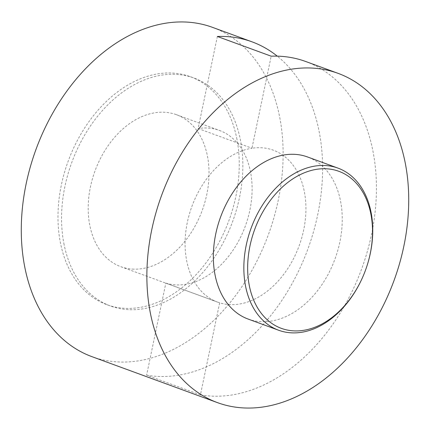 <?xml version="1.0" encoding="UTF-8"?>
<svg xmlns="http://www.w3.org/2000/svg" width="430" height="430" viewBox="0 0 430 430"><rect width="100%" height="100%" fill="white"/><g stroke="black" fill="none" stroke-linecap="round" stroke-linejoin="round"><path stroke-width="0.32" stroke-dasharray="2.15 1.61" d="M305.805 61.533A175.338 123.765 110.1 0 1 373.116 152.021A175.338 123.765 110.1 0 1 332.073 325.354A175.338 123.765 110.1 0 1 200.428 394.885L219.66 302.833A80.926 57.12 110.1 0 0 229.125 304.564A80.926 57.12 110.1 0 0 303.671 230.002A80.926 57.12 110.1 0 0 261.881 147.78A80.926 57.12 110.1 0 0 251.953 148.237L271.185 56.185M200.428 394.885L146.603 375.17L165.835 283.117L219.66 302.833A80.926 57.12 -69.9 0 1 217.666 302.161A80.926 57.12 -69.9 0 1 187.647 220.902A80.926 57.12 -69.9 0 1 251.953 148.237L198.128 128.522L217.36 36.469M132.236 269.078A80.926 57.12 110.1 0 0 204.809 202.482A80.926 57.12 110.1 0 0 176.445 114.697A80.926 57.12 110.1 0 0 164.991 112.289A80.926 57.12 110.1 0 0 92.418 178.885A80.926 57.12 110.1 0 0 120.782 266.675A80.926 57.12 110.1 0 0 132.236 269.078M165.835 283.117A80.926 57.12 110.1 0 0 175.3 284.848A80.926 57.12 110.1 0 0 247.874 218.257A80.926 57.12 110.1 0 0 219.51 130.467A80.926 57.12 110.1 0 0 208.055 128.065A80.926 57.12 110.1 0 0 198.128 128.522M91.902 356.642A175.338 123.765 110.1 0 0 232.361 299.758A175.338 123.765 110.1 0 0 279.817 117.847A175.338 123.765 110.1 0 0 212.506 27.359M63.855 243.337A121.389 85.683 110.1 0 0 110.456 305.983A121.389 85.683 110.1 0 0 207.695 266.6A121.389 85.683 110.1 0 0 240.553 140.664A121.389 85.683 110.1 0 0 193.951 78.018A121.389 85.683 110.1 0 0 96.712 117.395A121.389 85.683 110.1 0 0 63.855 243.337M236.962 139.347A121.389 85.683 110.1 0 0 190.366 76.701A121.389 85.683 110.1 0 0 93.122 116.084A121.389 85.683 110.1 0 0 60.27 242.02A121.389 85.683 110.1 0 0 106.866 304.666A121.389 85.683 110.1 0 0 204.11 265.288A121.389 85.683 110.1 0 0 236.962 139.347M362.834 276.818A86.322 60.931 110.1 0 0 367.79 263.294M248.11 319.055A86.322 60.931 110.1 0 0 317.259 291.051A86.322 60.931 110.1 0 0 340.619 201.493A86.322 60.931 110.1 0 0 307.482 156.945M146.603 375.17A175.338 123.765 110.1 0 0 278.248 305.639A175.338 123.765 110.1 0 0 319.291 132.306A175.338 123.765 110.1 0 0 277.253 56.147M176.445 114.697L219.51 130.467M190.366 76.701L193.951 78.018M106.866 304.666L110.456 305.983M120.782 266.675L217.666 302.161"/><path stroke-width="0.64" d="M338.098 73.358A175.338 123.765 110.1 0 0 197.639 130.242A175.338 123.765 110.1 0 0 150.183 312.153A175.338 123.765 110.1 0 0 217.494 402.641A175.338 123.765 110.1 0 0 357.954 345.763A175.338 123.765 110.1 0 0 405.409 163.851A175.338 123.765 110.1 0 0 338.098 73.358L305.805 61.533A175.338 123.765 110.1 0 0 271.185 56.185L217.36 36.469A175.338 123.765 110.1 0 1 251.98 41.817A175.338 123.765 110.1 0 1 277.253 56.147M251.98 41.817L212.506 27.359A175.338 123.765 110.1 0 0 72.046 84.237A175.338 123.765 110.1 0 0 24.591 266.149A175.338 123.765 110.1 0 0 91.902 356.642L217.494 402.641M249.228 285.192A83.624 59.028 110.1 0 0 299.629 330.799A83.624 59.028 110.1 0 0 362.925 276.608A83.624 59.028 110.1 0 0 367.725 263.509A83.624 59.028 110.1 0 0 370.956 214.462A83.624 59.028 110.1 0 0 296.125 176.843A83.624 59.028 110.1 0 0 249.228 285.192M367.725 263.509L367.79 263.294A86.322 60.931 110.1 0 0 371.122 212.667A86.322 60.931 110.1 0 0 337.985 168.119A86.322 60.931 110.1 0 0 268.836 196.123A86.322 60.931 110.1 0 0 245.471 285.676A86.322 60.931 110.1 0 0 278.608 330.229A86.322 60.931 110.1 0 0 362.834 276.818L362.925 276.608M337.985 168.119L307.482 156.945A86.322 60.931 110.1 0 0 238.333 184.948A86.322 60.931 110.1 0 0 214.973 274.507A86.322 60.931 110.1 0 0 248.11 319.055L278.608 330.229"/></g></svg>
